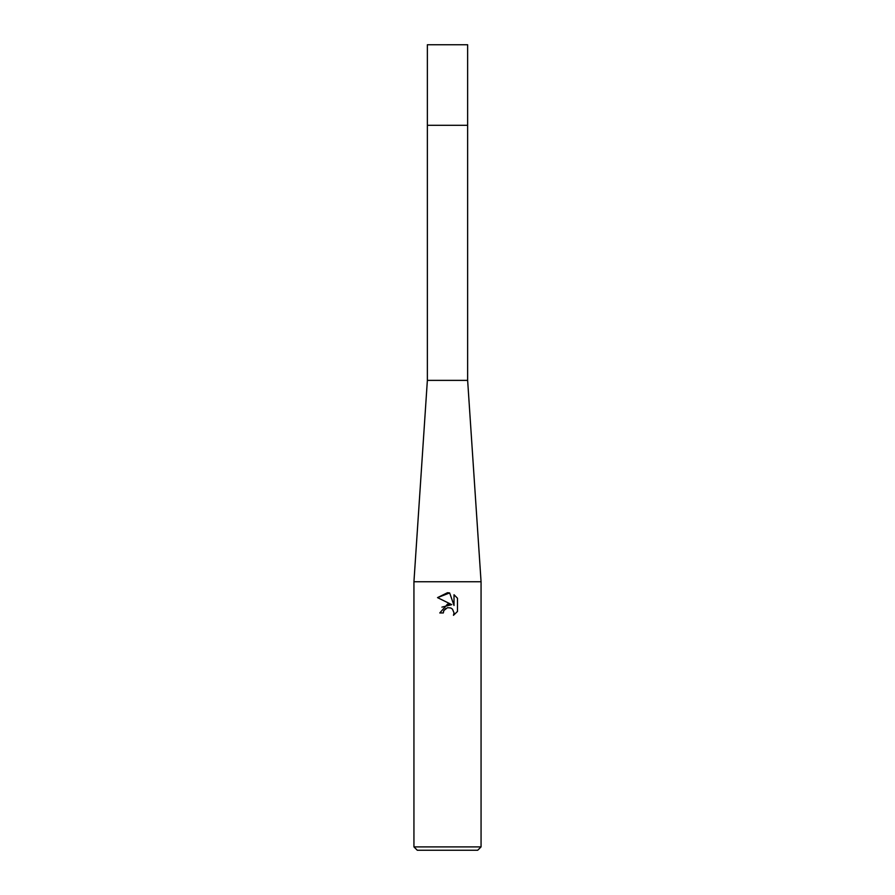<?xml version="1.0" encoding="UTF-8"?>
<svg xmlns="http://www.w3.org/2000/svg" width="895" height="895" viewBox="0 0 895 895"><rect width="100%" height="100%" fill="white"/><g stroke="black" fill="none" stroke-linecap="round" stroke-linejoin="round"><path stroke-width="1.34" d="M481.062 581.75L413.937 581.75L427.362 380.375L427.362 125.3L467.637 125.3L467.637 380.375L481.062 581.75L481.062 846.894L413.937 846.894L417.294 850.25L477.706 850.25L481.062 846.894M427.362 380.375L467.637 380.375M447.5 607.683L443.875 610.513L443.305 612.952L439.781 612.952L447.5 604.125L451.774 604.64L437.532 597.625L447.5 592.703L449.659 592.938L454.011 605.467L454.011 594.739L457.468 598.229L457.468 611.475L453.463 615.312L454.033 612.918L452.456 609.126L450.722 607.962L447.5 607.683L450.722 607.962L452.456 609.126L454.033 612.918L453.463 615.312L457.468 611.475M443.305 612.952L443.663 610.983M451.774 604.64L441.917 607.123M443.875 610.513L445.9 608.32M457.468 598.229L454.011 594.739M449.659 592.938L437.532 597.625M447.5 125.3L467.637 125.3L467.637 44.75L427.362 44.75L427.362 125.3L447.5 125.3M413.937 581.75L413.937 846.894"/></g></svg>
